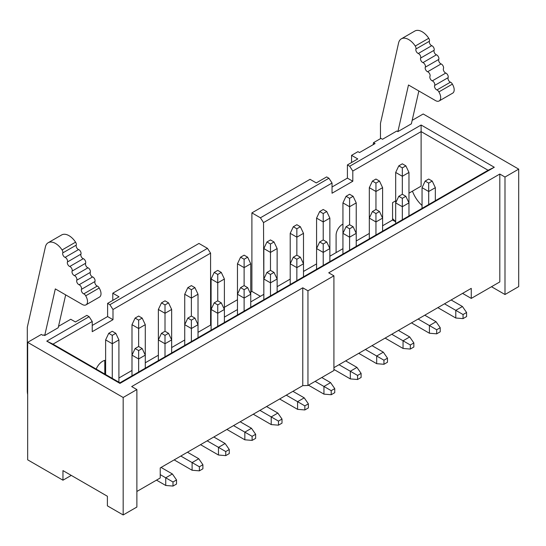 <?xml version="1.0" encoding="UTF-8"?>
<svg xmlns="http://www.w3.org/2000/svg" width="546" height="546" viewBox="0 0 546 546"><rect width="100%" height="100%" fill="white"/><g stroke="black" fill="none" stroke-linecap="round" stroke-linejoin="round"><path stroke-width="0.82" d="M412.169 120.352L423.191 113.984L518.7 169.13L518.7 286.602L504.995 294.512L491.502 286.725M518.7 169.13L504.995 177.04L504.995 294.512M504.995 177.04L499.808 174.044L499.808 281.927L471.259 298.409L471.259 288.363L333.913 367.663M332.043 186.991L347.406 178.119L352.805 181.238L352.805 171.048L421.116 131.606L421.116 125.014L494.301 167.267L488.076 170.263L421.116 131.606L421.116 186.152L408.968 193.161M462.558 293.386L471.259 298.409M328.931 178.235L260.415 217.793L251.897 212.879L310.032 179.32L316.264 182.91L326.644 176.918L328.931 178.235L332.043 183.033L332.043 193.223L352.805 181.238M342.943 224.119A8.879 5.126 120 0 0 336.09 235.237L336.09 252.621L342.943 248.662M347.406 178.119L347.406 164.933L357.787 158.941L351.563 155.344L351.563 162.537M351.563 155.344L357.944 151.658L359.5 152.552L375.075 143.564L373.519 142.663L380.937 138.384L382.5 139.278L396.826 131.006L397.884 131.62L411.377 123.826L418.85 90.984M373.13 144.69L373.519 142.663M395.679 200.832L392.567 202.634L392.567 220.018L395.679 221.812M352.805 171.048L349.693 166.25L347.406 164.933M421.116 125.014L349.693 166.25M499.808 174.044L328.719 272.816L333.913 275.812L307.958 290.8L302.771 287.803L302.771 385.64L307.958 385.496L307.958 290.8M356.231 240.991L369.314 233.442M382.603 225.771L392.567 220.018M332.043 183.033L263.527 222.591L263.841 294.335M277.129 286.664L290.206 279.108M303.494 271.437L316.578 263.889M329.866 256.217L336.09 252.621M260.415 217.793L263.527 222.591M307.958 385.496L333.913 370.516L333.913 275.812M112.79 300.389L112.79 293.195L198.956 243.448L207.466 248.362L210.585 253.16L210.585 325.082L211.104 324.781M260.415 296.314L251.897 291.4L250.757 292.055M237.469 299.727L224.392 307.282M211.104 314.953L210.585 315.254M251.897 212.879L251.897 291.4M224.392 317.11L237.469 309.562M250.757 301.89L263.527 294.512M302.771 385.64L160.231 467.936L160.231 477.982L136.875 491.468M65.677 294.881L58.204 327.73L44.711 335.524L43.653 334.91L42.922 335.333L41.366 334.432L27.662 342.342L123.171 397.481L123.171 514.96L107.391 505.849L107.391 496.259L62.961 470.604L62.961 480.2L71.267 475.402M123.171 397.481L136.875 389.571L131.682 386.575L302.771 287.803M136.875 389.571L136.875 507.05L123.171 514.96M27.662 342.342L27.662 459.821L62.961 480.2M46.765 341.141L52.996 344.144L119.956 382.801L119.956 383.401L46.765 341.141L89.121 316.687L86.834 315.37L75.416 321.963L70.748 319.267L58.524 326.324M92.233 325.443L107.603 316.571L107.603 303.385L119.021 296.792L112.79 293.195M494.301 167.267L119.956 383.401M488.076 170.263L119.956 382.801M52.996 344.144L92.233 321.485L89.121 316.687M92.233 321.485L92.233 331.675L112.995 319.69L107.603 316.571M104.798 374.051L104.798 362.544A10.715 6.19 120 0 0 104.545 360.456M210.585 253.16L112.995 309.5L112.995 319.69M96.198 369.082A10.715 6.19 -60 0 1 105.624 360.264M118.912 378.003L131.995 370.454M145.284 362.783L158.367 355.228M171.656 347.556L184.732 340.008M198.021 332.337L210.585 325.082M107.603 303.385L109.882 304.702L207.466 248.362M112.995 309.5L109.882 304.702M380.473 138.65L380.473 123.369L398.566 43.018A14.681 8.477 60 0 1 401.344 38.834L414.837 31.04A14.681 8.477 60 0 1 428.747 38.268A2.935 1.693 60 0 1 429.415 41.23A2.935 1.693 -120 0 0 431.75 45.673A2.935 1.693 60 0 1 433.729 47.666A2.935 1.693 60 0 1 434.111 50.28A2.935 1.693 -120 0 0 436.425 54.798A2.935 1.693 60 0 1 438.397 56.791A2.935 1.693 60 0 1 438.779 59.405A2.935 1.693 -120 0 0 441.093 63.923A2.935 1.693 60 0 1 443.065 65.916A2.935 1.693 60 0 1 443.454 68.53A2.935 1.693 -120 0 0 445.768 73.048A2.935 1.693 60 0 1 447.74 75.041A2.935 1.693 60 0 1 448.123 77.655A2.935 1.693 -120 0 0 450.436 82.173A2.935 1.693 60 0 1 452.388 84.118L452.968 85.244A7.344 4.238 60 0 1 452.641 93.175M412.455 191.148A22.024 12.715 -120 0 0 422.051 205.473M448.123 77.655L434.63 85.449A2.935 1.693 -120 0 0 436.943 89.96A2.935 1.693 60 0 1 438.888 91.905L439.469 93.038A7.344 4.238 60 0 1 439.148 100.962A7.344 4.238 60 0 1 435.496 100.587L408.49 84.999L397.884 131.62M445.768 73.048L432.296 80.876A2.996 1.727 60 0 1 434.295 82.856A2.996 1.727 60 0 1 434.664 85.483M429.955 76.324A2.935 1.693 -120 0 0 430.323 78.904A2.935 1.693 -120 0 0 432.296 80.849M441.093 63.923L427.627 71.751A2.996 1.727 60 0 1 429.62 73.73A2.996 1.727 60 0 1 429.995 76.358M438.779 59.405L425.286 67.199A2.935 1.693 -120 0 0 425.655 69.779A2.935 1.693 -120 0 0 427.62 71.724M436.425 54.798L422.952 62.626A2.996 1.727 60 0 1 424.952 64.605A2.996 1.727 60 0 1 425.327 67.233M434.111 50.28L420.618 58.074A2.935 1.693 -120 0 0 420.986 60.654A2.935 1.693 -120 0 0 422.952 62.599M431.75 45.673L418.284 53.501A2.996 1.727 60 0 1 420.283 55.48A2.996 1.727 60 0 1 420.652 58.108M401.344 38.834A14.681 8.477 60 0 1 415.253 46.055A2.935 1.693 60 0 1 415.916 49.024A2.935 1.693 -120 0 0 418.277 53.474M44.711 335.524L55.317 288.902L82.323 304.491A7.344 4.238 -120 0 0 85.975 304.866A7.344 4.238 -120 0 0 86.295 296.942L85.715 295.809A2.935 1.693 -120 0 0 83.77 293.864A2.935 1.693 60 0 1 81.456 289.346A2.935 1.693 -120 0 0 81.074 286.732A2.935 1.693 -120 0 0 79.095 284.739A2.935 1.693 60 0 1 76.788 280.221A2.935 1.693 -120 0 0 76.399 277.607A2.935 1.693 -120 0 0 74.427 275.614A2.935 1.693 60 0 1 72.113 271.096A2.935 1.693 -120 0 0 71.731 268.482A2.935 1.693 -120 0 0 69.752 266.489A2.935 1.693 60 0 1 67.445 261.978A2.935 1.693 -120 0 0 67.056 259.357A2.935 1.693 -120 0 0 65.083 257.364L78.576 249.577A2.935 1.693 60 0 1 76.242 245.134A2.935 1.693 -120 0 0 75.573 242.165A14.681 8.477 -120 0 0 61.664 234.944L48.171 242.731A14.681 8.477 -120 0 0 45.393 246.922L27.3 327.266L27.3 390.922A17.615 10.169 -120 0 0 27.662 394.581M67.445 261.978L80.924 254.136A2.996 1.727 -120 0 0 80.562 251.515A2.996 1.727 -120 0 0 78.569 249.522M69.752 266.489L83.251 258.702A2.935 1.693 60 0 1 81.293 256.736A2.935 1.693 60 0 1 80.944 254.163M72.113 271.096L85.592 263.261A2.996 1.727 -120 0 0 85.237 260.64A2.996 1.727 -120 0 0 83.245 258.647M74.427 275.614L87.92 267.82A2.935 1.693 60 0 1 85.961 265.861A2.935 1.693 60 0 1 85.62 263.288M76.788 280.221L90.267 272.386A2.996 1.727 -120 0 0 89.906 269.765A2.996 1.727 -120 0 0 87.913 267.772M79.095 284.739L92.595 276.945A2.935 1.693 60 0 1 90.636 274.986A2.935 1.693 60 0 1 90.288 272.413M81.456 289.346L94.936 281.511A2.996 1.727 -120 0 0 94.581 278.89A2.996 1.727 -120 0 0 92.588 276.897M85.988 304.859L99.488 297.065A7.344 4.238 -120 0 0 99.795 289.148L99.215 288.022A2.935 1.693 -120 0 0 97.263 286.07A2.935 1.693 60 0 1 95.304 284.111A2.935 1.693 60 0 1 94.963 281.538M65.083 257.364A2.935 1.693 60 0 1 62.742 252.928A2.935 1.693 -120 0 0 62.08 249.959A14.681 8.477 -120 0 0 48.171 242.731M161.084 467.444L172.379 473.962L176.529 479.954L173 481.995L173 486.07L165.738 485.469L165.738 477.798L160.231 474.624M156.497 480.139L165.738 485.469M187.449 452.218L198.751 458.742L202.9 464.735L199.372 466.769L199.372 470.85L192.103 470.249L192.103 462.578L180.808 456.053M174.16 459.889L192.103 470.249M240.185 421.771L251.488 428.289L255.637 434.288L252.109 436.322L252.109 440.397L244.84 439.803L244.84 432.132L233.545 425.607M226.897 429.443L244.84 439.803M200.532 444.669L218.475 455.023L218.475 447.351L207.173 440.834M213.82 436.998L225.116 443.516L229.265 449.508L225.737 451.549L225.737 455.623L218.475 455.023M345.666 360.879L356.961 367.397L361.111 373.389L357.582 375.43L357.582 379.504L350.314 378.904L350.314 371.232L339.018 364.714M333.913 369.437L350.314 378.904M321.765 377.525L330.589 382.623L334.746 388.615L331.21 390.656L331.21 394.731L323.949 394.13L323.949 386.459L315.124 381.361M308.476 385.196L323.949 394.13M279.641 398.996L297.577 409.35L297.577 401.679L286.281 395.161M292.929 391.325L304.224 397.843L308.374 403.842L304.845 405.876L304.845 409.95L297.577 409.35M372.031 345.652L383.326 352.177L387.483 358.169L383.947 360.203L383.947 364.284L376.685 363.684L376.685 356.012L365.39 349.488M358.742 353.323L376.685 363.684M398.403 330.426L409.698 336.95L413.848 342.943L410.319 344.983L410.319 349.058L403.05 348.457L403.05 340.786L391.755 334.261M385.114 338.097L403.05 348.457M424.768 315.206L436.063 321.724L440.219 327.723L436.691 329.757L436.691 333.831L429.422 333.237L429.422 325.559L418.127 319.041M411.479 322.877L429.422 333.237M451.139 299.979L462.435 306.504L466.584 312.496L463.056 314.537L463.056 318.611L455.787 318.011L455.787 310.34L444.492 303.815M437.851 307.651L455.787 318.011M266.557 406.545L277.853 413.069L282.009 419.062L278.474 421.103L278.474 425.177L271.212 424.576L271.212 416.905L259.916 410.38M253.269 414.216L271.212 424.576M395.679 221.601A22.024 12.715 60 0 1 392.567 218.564M173 481.995L165.738 477.798L172.379 473.962M173 486.07L176.529 484.036L176.529 479.954M199.372 466.769L192.103 462.578L198.751 458.742M199.372 470.85L202.9 468.809L202.9 464.735M252.109 436.322L244.84 432.132L251.488 428.289M252.109 440.397L255.637 438.363L255.637 434.288M225.737 451.549L218.475 447.351L225.116 443.516M225.737 455.623L229.265 453.583L229.265 449.508M357.582 375.43L350.314 371.232L356.961 367.397M357.582 379.504L361.111 377.47L361.111 373.389M331.21 390.656L323.949 386.459L330.589 382.623M331.21 394.731L334.746 392.69L334.746 388.615M304.845 405.876L297.577 401.679L304.224 397.843M304.845 409.95L308.374 407.917L308.374 403.842M383.947 360.203L376.685 356.012L383.326 352.177M383.947 364.284L387.483 362.244L387.483 358.169M410.319 344.983L403.05 340.786L409.698 336.95M410.319 349.058L413.848 347.017L413.848 342.943M436.691 329.757L429.422 325.559L436.063 321.724M436.691 333.831L440.219 331.797L440.219 327.723M463.056 314.537L455.787 310.34L462.435 306.504M463.056 318.611L466.584 316.571L466.584 312.496M278.474 421.103L271.212 416.905L277.853 413.069M278.474 425.177L282.009 423.136L282.009 419.062M224.392 279.013L217.745 282.848L217.745 274.454L221.273 272.42L224.392 279.013L224.392 322.502M221.273 302.866L217.745 300.826L214.216 302.866L217.745 304.9L221.273 302.866L224.392 309.459L217.745 313.295L211.104 309.459L211.104 330.173M217.745 326.337L217.745 304.9M198.021 294.233L191.38 298.068L191.38 289.68L194.908 287.64L198.021 294.233L198.021 337.728M191.38 316.052L187.844 318.086L191.38 320.127L194.908 318.086L191.38 316.052L191.38 298.068L184.732 294.233L184.732 345.4M112.271 378.364L112.271 335.353L115.8 333.313L118.912 339.905L112.271 343.741L105.624 339.905L105.624 374.529M118.912 339.905L118.912 382.2M138.643 346.498L135.108 348.539L138.643 350.573L142.172 348.539L138.643 346.498L138.643 320.127L142.172 318.086L145.284 324.679L138.643 328.521L131.995 324.679L131.995 375.846M145.284 324.679L145.284 355.132L138.643 358.968L131.995 355.132L135.108 348.539M138.643 372.01L138.643 350.573M142.172 348.539L145.284 355.132L145.284 368.175M171.656 309.459L165.008 313.295L165.008 304.9L168.537 302.866L171.656 309.459L171.656 339.905L165.008 343.741L158.367 339.905L158.367 360.626M165.008 356.791L165.008 335.353L168.537 333.313L171.656 339.905L171.656 352.948M194.908 318.086L198.021 324.679L191.38 328.521L184.732 324.679L187.844 318.086M191.38 341.564L191.38 320.127M168.537 333.313L165.008 331.272L165.008 313.295L158.367 309.459L158.367 339.905L161.48 333.313L165.008 335.353M303.494 233.34L296.853 237.176L296.853 228.788L300.382 226.747L303.494 233.34L303.494 263.786L296.853 267.622L290.206 263.786L290.206 284.507M300.382 257.193L296.853 255.159L296.853 237.176L290.206 233.34L290.206 263.786L293.325 257.193L296.853 259.234L300.382 257.193L303.494 263.786L303.494 276.836M329.866 218.113L323.218 221.949L323.218 213.561L326.747 211.52L329.866 218.113L329.866 261.609M326.747 241.974L323.218 239.933L319.69 241.974L323.218 244.007L326.747 241.974L329.866 248.566L323.218 252.402L316.578 248.566L316.578 269.28M323.218 265.445L323.218 244.007M323.218 239.933L323.218 221.949L316.578 218.113L316.578 248.566L319.69 241.974M349.59 224.706L346.062 226.747L349.59 228.788L353.119 226.747L349.59 224.706L349.59 198.335L353.119 196.301L356.231 202.894L349.59 206.729L342.943 202.894L342.943 254.054M356.231 202.894L356.231 233.34L349.59 237.176L342.943 233.34L346.062 226.747M375.955 209.487L372.427 211.52L375.955 213.561L379.484 211.52L375.955 209.487L375.955 183.115L379.484 181.074L382.603 187.667L375.955 191.503L369.314 187.667L369.314 238.834M382.603 187.667L382.603 218.113L375.955 221.949L369.314 218.113L372.427 211.52M402.327 194.26L398.798 196.301L402.327 198.335L405.855 196.301L402.327 194.26L402.327 167.888L405.855 165.854L408.968 172.447L402.327 176.283L395.679 172.447L395.679 223.607M408.968 172.447L408.968 202.894L402.327 206.729L395.679 202.894L398.798 196.301M349.59 250.218L349.59 228.788M353.119 226.747L356.231 233.34L356.231 246.382M375.955 234.998L375.955 213.561M379.484 211.52L382.603 218.113L382.603 231.163M402.327 219.772L402.327 198.335M405.855 196.301L408.968 202.894L408.968 215.936M432.22 181.074L428.692 179.04L425.163 181.074L428.692 183.115L432.22 181.074L435.339 187.667L428.692 191.503L422.051 187.667L422.051 208.388M428.692 204.552L428.692 183.115M435.339 187.667L435.339 200.716M250.757 263.786L244.117 267.622L244.117 259.234L247.645 257.193L250.757 263.786L250.757 307.282M244.117 285.606L240.581 287.64L244.117 289.68L247.645 287.64L244.117 285.606L244.117 267.622L237.469 263.786L237.469 314.953M277.129 248.566L270.482 252.402L270.482 244.007L274.01 241.974L277.129 248.566L277.129 292.055M274.01 272.42L270.482 270.379L266.953 272.42L270.482 274.454L274.01 272.42L277.129 279.013L270.482 282.848L263.841 279.013L263.841 299.727M270.482 295.891L270.482 274.454M270.482 270.379L270.482 252.402L263.841 248.566L263.841 279.013L266.953 272.42M296.853 280.671L296.853 259.234M247.645 287.64L250.757 294.233L244.117 298.068L237.469 294.233L240.581 287.64M244.117 311.118L244.117 289.68M217.745 300.826L217.745 282.848L211.104 279.013L211.104 309.459L214.216 302.866M194.908 287.64L191.38 285.606L187.844 287.64L191.38 289.68M187.844 287.64L184.732 294.233M115.8 333.313L112.271 331.272L108.743 333.313L112.271 335.353M108.743 333.313L105.624 339.905M142.172 318.086L138.643 316.052L135.108 318.086L138.643 320.127M135.108 318.086L131.995 324.679M165.008 331.272L161.48 333.313M168.537 302.866L165.008 300.826L161.48 302.866L165.008 304.9M161.48 302.866L158.367 309.459M300.382 226.747L296.853 224.706L293.325 226.747L296.853 228.788M293.325 226.747L290.206 233.34M326.747 211.52L323.218 209.487L319.69 211.52L323.218 213.561M319.69 211.52L316.578 218.113M353.119 196.301L349.59 194.26L346.062 196.301L349.59 198.335M346.062 196.301L342.943 202.894M379.484 181.074L375.955 179.04L372.427 181.074L375.955 183.115M372.427 181.074L369.314 187.667M405.855 165.854L402.327 163.814L398.798 165.854L402.327 167.888M398.798 165.854L395.679 172.447M425.163 181.074L422.051 187.667M247.645 257.193L244.117 255.159L240.581 257.193L244.117 259.234M240.581 257.193L237.469 263.786M274.01 241.974L270.482 239.933L266.953 241.974L270.482 244.007M266.953 241.974L263.841 248.566M296.853 255.159L293.325 257.193M221.273 272.42L217.745 270.379L214.216 272.42L217.745 274.454M214.216 272.42L211.104 279.013M105.624 363.022L104.798 362.544M428.747 38.268L415.253 46.055M429.415 41.23L415.916 49.024M450.436 82.173L436.943 89.96M452.388 84.118L438.888 91.905M62.08 249.959L75.573 242.165M62.742 252.928L76.242 245.134M83.77 293.864L97.263 286.07M85.715 295.809L99.215 288.022M439.161 100.955L452.661 93.161"/></g></svg>
